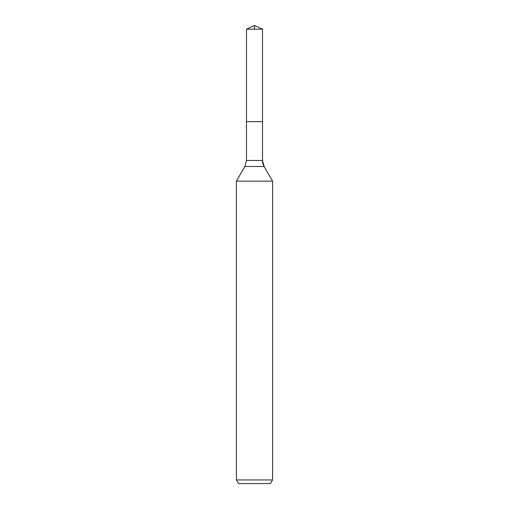 <?xml version="1.0" encoding="UTF-8"?>
<svg xmlns="http://www.w3.org/2000/svg" width="509" height="509" viewBox="0 0 509 509"><rect width="100%" height="100%" fill="white"/><g stroke="black" fill="none" stroke-linecap="round" stroke-linejoin="round"><path stroke-width="0.76" d="M236.418 479.936L272.582 479.936L270.495 483.55L238.505 483.55L236.418 479.936L236.418 181.134L244.867 166.494L246.483 160.469L246.483 121.651L262.517 121.651L262.517 29.191L254.5 25.45L262.517 29.191L246.483 29.191L246.483 121.651L262.517 121.651L262.517 29.191L254.5 25.45L254.5 29.191M236.418 181.134L272.582 181.134L264.133 166.494A12.057 12.057 0 0 1 262.517 160.469L262.517 29.191M272.582 479.936L272.582 181.134L272.582 479.936L270.495 483.55M244.867 166.494L264.133 166.494L272.582 181.134M246.483 160.469L262.517 160.469L262.517 121.651M264.133 166.494L262.517 160.469M254.5 25.45L246.483 29.191"/></g></svg>

